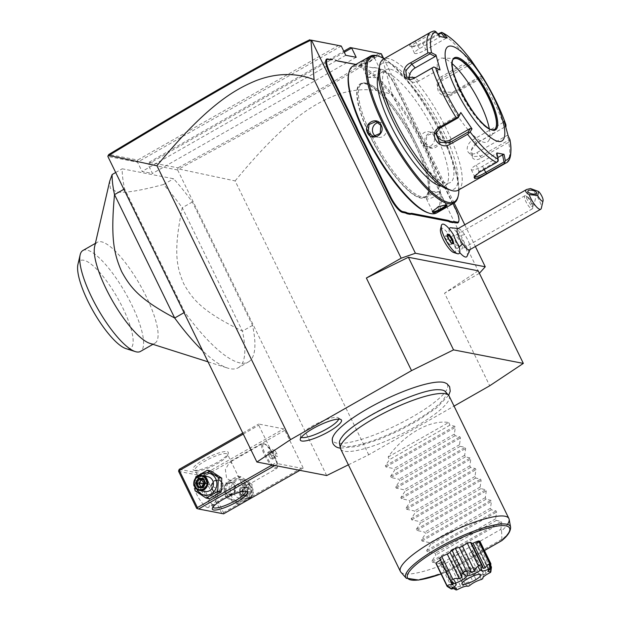 <?xml version="1.0" encoding="UTF-8"?>
<svg xmlns="http://www.w3.org/2000/svg" width="621" height="621" viewBox="0 0 621 621"><rect width="100%" height="100%" fill="white"/><g stroke="black" fill="none" stroke-linecap="round" stroke-linejoin="round"><path stroke-width="0.47" stroke-dasharray="3.1 2.33" d="M348.381 464.826L368.703 454.789L454.052 406.111M332.817 437.238A63.792 14.066 154 0 0 336.83 443.099A63.792 14.066 154 0 0 410.411 417.964A63.792 14.066 154 0 0 444.721 382.66M326.693 475.546L177.653 169.96L177.885 169.354L178.902 169.005L235.126 180.913L368.703 454.789M177.653 169.96L147.969 164.208L152.479 173.469L142.054 171.45L137.544 162.19L107.852 156.438M303.017 468.56L277.998 463.708L276.826 462.288L258.763 425.245L258.639 424.027L283.657 428.87L284.822 430.299L302.893 467.334L303.017 468.56L299.881 470.345M248.361 361.989A120.715 33.099 -119.7 0 0 252.53 325.381L192.355 201.996A120.715 33.099 60.3 0 0 173.616 178.763L122.213 168.803A120.715 33.099 60.3 0 0 124.596 188.862L184.771 312.254A120.715 33.099 -119.7 0 0 248.361 361.989L238.278 367.733A120.715 33.099 -119.7 0 1 230.096 368.703A120.715 33.099 -119.7 0 1 227.596 368.059A120.715 33.099 -119.7 0 1 202.64 350.787M235.126 180.913C285.311 119.861 313.054 104.53 334.455 95.712C354.777 88.011 374.044 87.708 392.262 94.796L479.389 273.287M479.342 273.341L444.551 293.182L489.713 385.781M478.178 270.803L444.551 293.182M383.646 58.452L454.122 202.951M464.764 224.771L475.375 246.514M453.695 252.522A13.91 3.811 -119.7 0 0 454.324 244.728A16.697 4.58 60.3 0 0 456.831 248.734A16.697 4.58 60.3 0 0 459.695 252.506M466.938 256.504A16.697 4.58 60.3 0 0 459.68 236.034A16.697 4.58 60.3 0 0 450.52 227.713M440.483 229.359A13.91 3.811 -119.7 0 1 450.97 237.859A16.697 4.58 60.3 0 1 449.255 228.901M334.75 59.857A31.081 8.523 60.3 0 0 336.473 60.625A31.081 8.523 60.3 0 0 336.838 60.734M372.577 67.666A31.081 8.523 60.3 0 0 374.424 67.542L375.208 67.79A31.687 8.686 -119.7 0 1 373.337 67.906L355.88 64.429M374.424 67.542L377.49 68.139A31.081 8.523 60.3 0 0 379.206 68.908A31.081 8.523 60.3 0 0 379.85 69.071L381.946 69.482A16.596 4.549 -119.7 0 1 382.288 69.568A16.596 4.549 -119.7 0 1 394.777 85.139L420.596 138.087A31.081 8.523 60.3 0 0 423.413 143.467L427.209 151.245A31.081 8.523 60.3 0 0 429.608 156.554L455.426 209.494A16.596 4.549 -119.7 0 1 458.702 221.557M392.262 94.796L381.077 53.685M344.282 52.249L147.969 164.208L149.102 162.267L343.793 51.24M356.182 57.303L152.479 173.469M345.757 55.285L142.054 171.45M341.247 46.024L137.544 162.19L137.637 160.047L108.838 154.466M338.818 45.317L137.637 160.047M177.885 169.354L177.893 167.849L149.102 162.267M379.198 53.142C348.187 74.31 289.697 107.332 177.893 167.849M381.061 53.748C349.825 75.11 291.265 108.186 178.902 169.005M470.097 249.526L470.252 248.71A12.071 3.307 -119.7 0 0 464.702 234.699A12.071 3.307 60.3 0 0 458.919 228.831A12.071 3.307 60.3 0 0 457.685 228.807M454.324 244.728L458.601 245.334M453.415 234.707L450.97 237.859M470.252 248.71A12.071 3.307 -119.7 0 1 469.647 249.782M530.513 188.543A12.071 3.307 -119.7 0 1 535.783 194.163A12.071 3.307 -119.7 0 1 541.302 208.338M530.435 199.721L528.246 197.455L526.445 197.276C526.321 198.153 527.392 200.109 529.659 203.16L531.359 206.327L532.313 206.467L532.593 205.497L530.435 199.721M532.026 203.354A4.526 1.762 -167 0 1 533.874 205.341L533.874 205.341A4.526 1.762 -167 0 1 533.292 205.978A4.526 1.762 -167 0 1 531.359 206.327M527.943 205.14A7.545 2.073 60.3 0 0 532.329 208.827A7.545 2.073 60.3 0 0 532.725 207.461A7.545 2.073 60.3 0 0 529.232 199.403A7.545 2.073 60.3 0 0 526.228 196.065A7.545 2.073 60.3 0 0 524.854 195.716A7.545 2.073 60.3 0 0 527.943 205.14M458.896 239.512A7.545 2.073 60.3 0 0 454.518 235.825A7.545 2.073 60.3 0 0 457.607 245.248A7.545 2.073 60.3 0 0 461.993 248.936A7.545 2.073 60.3 0 0 458.896 239.512M453.377 234.691A16.899 4.634 60.3 0 0 442.175 224.29M458.919 253.655A16.899 4.634 60.3 0 0 458.585 245.373M447.229 234.101L448.145 238.93L451.048 243.168L452.856 243.37M448.44 238.557L446.188 240.048L449.092 244.286L451.048 243.168L451.77 243.416L451.048 243.168M453.889 243.828L452.903 243.525L450.947 244.643L449.883 240.762L446.98 236.516L445.133 236.159L446.188 240.048M449.092 244.286L450.947 244.643M445.133 236.159L447.555 235.134M446.98 236.516L447.803 236.05M373.337 67.906L355.755 64.499M375.208 67.79L377.49 68.139M423.413 143.467L423.732 143.195A31.687 8.686 -119.7 0 1 420.898 137.753L395.072 84.813A15.999 4.386 60.3 0 0 383.041 69.808A15.999 4.386 60.3 0 0 382.707 69.723L380.611 69.319A31.687 8.686 -119.7 0 1 379.959 69.148A31.687 8.686 -119.7 0 1 378.228 68.372M423.732 143.195L427.481 150.864L427.209 151.245M453.004 203.595L429.903 156.22A31.687 8.686 -119.7 0 1 427.481 150.864M370.411 136.294A64.879 17.792 -119.7 0 1 360.685 84.277A64.879 17.792 -119.7 0 1 365.078 83.757A64.879 17.792 -119.7 0 1 415.232 144.98A64.879 17.792 -119.7 0 1 424.958 196.997A64.879 17.792 -119.7 0 1 420.564 197.517A64.879 17.792 -119.7 0 1 370.411 136.294M366.297 83.067A64.879 17.792 -119.7 0 1 367.64 83.416A64.879 17.792 -119.7 0 1 416.443 144.289A64.879 17.792 -119.7 0 1 429.251 191.454A64.879 17.792 -119.7 0 1 426.177 196.306A64.879 17.792 -119.7 0 1 421.775 196.826A64.879 17.792 -119.7 0 1 371.63 135.603A64.879 17.792 -119.7 0 1 361.896 83.587A64.879 17.792 -119.7 0 1 366.297 83.067M416.443 144.289A64.887 17.792 60.3 0 0 367.632 83.408A64.887 17.792 60.3 0 0 371.622 135.603A64.887 17.792 60.3 0 0 429.243 191.462A64.887 17.792 60.3 0 0 416.443 144.289M428.048 212.786A83.594 22.923 60.3 0 0 429.779 213.236A83.594 22.923 60.3 0 0 422.909 145.547A83.594 22.923 60.3 0 0 358.286 66.664A83.594 22.923 60.3 0 0 348.66 73.581M436.648 212.918A84.503 23.171 60.3 0 0 419.61 136.589A84.503 23.171 60.3 0 0 358.659 65.438A84.503 23.171 60.3 0 0 352.93 66.113M374.16 56.596C371.086 56.037 356.679 64.258 360.545 64.359L368.338 62.411L374.665 57.598L374.16 56.596L373.912 57.411C371.133 56.915 357.735 64.553 361.306 64.6L368.501 62.814L374.378 58.351L373.912 57.411M361.158 64.561L360.382 64.32L361.306 64.6L367.027 77.012A7.545 1.661 154 0 0 367.5 77.299A7.545 1.661 -26 0 0 367.795 77.33L375.744 77.679L380.363 71.205A7.545 1.661 -26 0 1 374.533 75.203A7.545 1.661 -26 0 1 367.795 77.33M432.511 211.109L438.465 206.296L446.088 204.713M458.042 196.678A84.503 23.171 60.3 0 0 432.309 118.122A84.503 23.171 60.3 0 0 377.801 55.968M425.866 144.095C429.864 153.589 444.256 145.345 439.482 136.333C435.181 126.777 420.79 135.021 425.866 144.095L426.161 143.769L430.943 147.565L437.984 144.569L438.768 136.581L433.815 132.747L426.72 135.735L426.161 143.769M458.888 189.816A83.594 22.923 60.3 0 0 432.853 117.811A83.594 22.923 60.3 0 0 384.135 58.739M378.468 75.475A64.879 17.792 -119.7 0 1 380.797 72.804A64.879 17.792 -119.7 0 1 385.199 72.284A64.879 17.792 -119.7 0 1 431.999 126.917A64.879 17.792 -119.7 0 1 445.078 185.524A64.879 17.792 -119.7 0 1 441.593 186.176M390.493 69.273A64.879 17.792 -119.7 0 1 437.293 123.897A64.879 17.792 -119.7 0 1 450.372 182.504A64.879 17.792 -119.7 0 1 445.971 183.024A64.879 17.792 -119.7 0 1 399.171 128.4A64.879 17.792 -119.7 0 1 386.091 69.785A64.879 17.792 -119.7 0 1 390.493 69.273M447.702 189.258A72.432 19.864 60.3 0 0 449.2 189.646A72.432 19.864 60.3 0 0 443.254 130.992A72.432 19.864 60.3 0 0 387.263 62.651A72.432 19.864 60.3 0 0 378.926 68.644M458.127 190.251A75.444 20.687 60.3 0 0 442.92 122.089A75.444 20.687 60.3 0 0 388.498 58.568A75.444 20.687 60.3 0 0 383.382 59.166M430.92 32.059A75.444 20.687 -119.7 0 1 432.744 31.392L415.457 41.25C410.38 44.029 408.618 45.682 410.178 46.202C413.019 46.528 417.18 45.349 422.66 42.647L437.89 33.961M434.84 31.05L434.886 31.873L439.521 37.221L419.493 48.648A9.051 1.995 154 0 0 414.479 53.22L411.506 46.637L409.953 46.148L411.7 46.684C414.168 46.994 417.832 45.97 422.691 43.602L438.457 34.613M432.744 31.392L433.644 31.066M434.886 31.873L416.443 42.391C411.94 44.828 410.365 46.264 411.7 46.684L411.506 46.637M439.947 32.789A75.444 20.687 -119.7 0 1 469.01 60.912L441.64 76.515C430.237 81.925 442.478 99.655 452.965 93.049L480.336 77.439A75.444 20.687 -119.7 0 1 504.562 127.111L477.192 142.721C466.449 148.792 470.803 165.108 481.314 157.858L508.684 142.248A75.444 20.687 -119.7 0 1 505.673 163.137M509.942 139.663L508.684 142.248M474.522 176.217L479.319 171.311L497.77 160.792L498.228 161.018M439.521 37.221L440.126 36.546M414.479 53.22A9.051 1.995 154 0 0 425.742 49.859L445.777 38.432L444.815 37.33M447.252 37.928L445.777 38.432M469.01 60.912L471.323 60.47M472.146 62.015L471.781 63.606L470.811 61.789L470.935 60.773M470.811 61.789L442.284 78.06L438.395 83.121L442.175 91.761L452.111 92.413L480.646 76.142L481.508 76.212L480.336 77.439M504.562 127.111L476.85 143.125L471.611 149.871L472.651 156.508L480.429 156.267L508.956 139.997L509.841 140.54M482.509 76.81L481.508 76.212M508.172 135.875L506.876 135.557L476.765 152.727A9.051 6.342 -45.9 0 1 468.684 152.665L472.651 156.508M508.956 139.997L506.876 135.557M497.848 157.532L482.525 166.265A9.051 1.995 -26 0 1 471.261 169.634A9.051 1.995 -26 0 1 476.268 165.054L496.295 153.635L497.77 160.792M496.909 152.96L496.295 153.635M454.036 58.832A40.745 11.17 60.3 0 0 453.912 58.902A40.745 11.17 60.3 0 0 462.125 95.704A40.745 11.17 60.3 0 0 491.514 130.006A40.745 11.17 60.3 0 0 494.277 129.68A40.745 11.17 60.3 0 0 494.401 129.61M489.294 128.632A47.988 13.157 -119.7 0 1 488.944 140.307A47.988 13.157 -119.7 0 1 484.132 142.333A47.988 13.157 -119.7 0 1 447.725 98.444A47.988 13.157 -119.7 0 1 442.051 58.079A47.988 13.157 -119.7 0 1 443.091 58.203A47.988 13.157 -119.7 0 1 452.274 63.722M471.781 63.606L441.671 80.777A9.051 8.337 -167.4 0 0 437.758 85.97A9.051 8.337 -167.4 0 0 441.5 94.695A9.051 8.337 -167.4 0 0 451.506 95.129L481.617 77.959L480.646 76.142M483.34 78.355L481.617 77.959M504.097 120.909L503.305 122.415L505.378 126.855M503.305 122.415L473.186 139.585A9.051 6.342 -45.9 0 0 468.684 152.665M436.322 132.164A9.051 8.337 12.6 0 1 436.509 130.728A9.051 8.337 12.6 0 1 440.421 125.535L460.456 114.117M440.056 69.971L433.528 67.014M438.768 69.653L418.74 81.079A9.051 6.342 134.1 0 1 410.66 81.009A9.051 6.342 134.1 0 1 409.324 78.556M380.363 71.205A7.545 1.661 -26 0 0 380.588 70.398A7.545 1.661 -26 0 0 380.106 70.111A7.545 1.661 154 0 0 372.119 72.696A7.545 1.661 154 0 0 367.027 77.012M426.029 146.61A7.545 7.064 -79 0 1 421.154 142.799A7.545 7.064 101 0 1 421.83 134.788A7.545 7.064 101 0 1 428.894 131.792A7.545 7.064 101 0 1 433.761 135.611A7.545 7.064 -79 0 1 433.093 143.614A7.545 7.064 -79 0 1 426.029 146.61L430.943 147.565M426.604 197.913A7.545 1.661 -26 0 0 426.386 198.712A7.545 1.661 -26 0 0 426.86 198.999A7.545 1.661 154 0 0 434.847 196.422A7.545 1.661 154 0 0 439.947 192.099A7.545 1.661 154 0 0 439.466 191.811A7.545 1.661 -26 0 0 439.171 191.78L431.222 191.431L426.604 197.913A7.545 1.661 -26 0 1 432.433 193.915A7.545 1.661 -26 0 1 439.171 191.78M378.368 122.516A7.545 7.064 -79 0 1 380.945 122.508A7.545 7.064 -79 0 1 385.812 126.319A7.545 7.064 101 0 1 385.144 134.322A7.545 7.064 101 0 1 378.073 137.319A7.545 7.064 101 0 1 375.728 136.372M274.862 465.502L277.998 463.708M223.599 513.846L196.678 508.397M284.822 430.299L205.411 475.585L223.475 512.628L222.908 513.598M223.475 512.628L302.893 467.334M245.955 484.59A11.225 10.503 101 0 1 241.375 499.773A11.225 10.503 101 0 1 227.201 495.279A11.225 10.503 101 0 1 231.78 480.095A11.225 10.503 101 0 1 245.955 484.59M205.411 475.585L204.193 475.228L204.247 474.157L283.657 428.87M179.228 469.313L204.247 474.157M242.772 433.07L258.639 424.027M194.257 470.299A19.616 4.324 154 0 0 213.042 464.593A19.616 4.324 154 0 0 228.249 453.454A19.616 4.324 154 0 0 227.03 451.607A19.616 4.324 154 0 0 204.332 459.377A19.616 4.324 154 0 0 193.899 470.206A19.616 4.324 154 0 0 194.257 470.299M243.269 434.087L258.763 425.245M272.122 464.966L276.826 462.288M201.142 490.233A11.225 10.503 -79 0 0 215.316 494.727A11.225 10.503 -79 0 0 219.888 479.536A11.225 10.503 -79 0 0 205.714 475.049A11.225 10.503 -79 0 0 201.142 490.233M178.607 471.355L203.626 476.206L204.193 475.228M203.626 476.206L221.697 513.241M207.569 507.512A14.337 3.928 60.3 0 0 208.54 507.396A14.337 3.928 60.3 0 0 205.652 494.448A14.337 3.928 60.3 0 0 195.312 482.377A14.337 3.928 60.3 0 0 194.342 482.494A14.337 3.928 60.3 0 0 197.23 495.442A14.337 3.928 60.3 0 0 207.569 507.512M212.615 504.632L211.062 503.126L199.636 479.474L216.636 488.502L217.855 497.281L213.834 504.376L212.615 504.632M213.011 507.062A18.11 3.99 -26 0 1 213.104 506.239A18.11 3.99 -26 0 1 227.139 495.954A18.11 3.99 -26 0 1 244.48 490.691A18.11 3.99 -26 0 1 244.814 490.776A18.11 3.99 -26 0 1 245.52 491.203M242.865 487.384L243.618 487.252L232.153 463.755L230.608 462.249L229.382 462.505L225.369 469.608L226.587 478.387L242.865 487.384M196.158 470.904A18.11 3.99 154 0 0 213.5 465.634A18.11 3.99 154 0 0 227.534 455.356A18.11 3.99 154 0 0 227.565 454.339A18.11 3.99 154 0 0 226.417 453.648A18.11 3.99 154 0 0 207.243 459.85A18.11 3.99 154 0 0 195.01 470.213A18.11 3.99 154 0 0 195.832 470.819A18.11 3.99 154 0 0 196.158 470.904M224.111 491.568L225.027 484.869L230.857 482.37L234.699 485.529L234.435 492.352L228.443 494.813L224.111 491.568M222.978 483.254L218.646 480.01L212.654 482.47L212.39 489.294L216.24 492.453L222.07 489.953L222.978 483.254M276.609 468.576A14.337 3.928 -119.7 0 0 277.292 467.504A14.337 3.928 -119.7 0 0 272.93 454.176A14.337 3.928 -119.7 0 0 263.677 443.635A14.337 3.928 -119.7 0 0 263.382 443.557A14.337 3.928 60.3 0 0 262.411 443.673A14.337 3.928 60.3 0 0 265.299 456.621A14.337 3.928 60.3 0 0 275.639 468.692A14.337 3.928 -119.7 0 0 276.609 468.576L243.587 487.415M264.414 443.883A13.522 3.71 -119.7 0 1 264.693 443.961A13.522 3.71 -119.7 0 1 273.411 453.904A13.522 3.71 -119.7 0 1 277.533 466.472A13.522 3.71 -119.7 0 1 276.888 467.481A13.522 3.71 -119.7 0 1 275.972 467.59A13.522 3.71 -119.7 0 1 266.223 456.21A13.522 3.71 -119.7 0 1 263.498 443.992A13.522 3.71 -119.7 0 1 264.414 443.883M264.36 443.914A13.522 3.71 -119.7 0 1 274.117 455.294A13.522 3.71 -119.7 0 1 276.842 467.512A13.522 3.71 -119.7 0 1 275.926 467.621A13.522 3.71 60.3 0 1 266.168 456.233A13.522 3.71 60.3 0 1 263.444 444.023A13.522 3.71 60.3 0 1 264.36 443.914M271.649 456.055L272.51 459.222L271.004 458.927L268.637 455.472L267.775 452.313L269.281 452.608L271.649 456.055L276.687 453.183L277.548 456.342L276.042 456.055L273.682 452.6L272.821 449.441L274.327 449.728L276.687 453.183M272.51 459.222L277.548 456.342M271.004 458.927L276.042 456.055M269.281 452.608L274.327 449.728M267.775 452.313L272.821 449.441M268.637 455.472L273.682 452.6M211.893 489.201A6.334 5.931 -79 0 0 215.984 492.399A6.334 5.931 -79 0 0 221.922 489.884A6.334 5.931 -79 0 0 222.481 483.161A6.334 5.931 -79 0 0 218.39 479.955A6.334 5.931 -79 0 0 212.46 482.47A6.334 5.931 -79 0 0 211.893 489.201M222.334 483.324A6.039 5.651 101 0 1 219.873 491.49A6.039 5.651 101 0 1 212.25 489.076A6.039 5.651 101 0 1 214.711 480.91A6.039 5.651 101 0 1 222.334 483.324M224.608 491.661A6.334 5.931 -79 0 0 228.699 494.867A6.334 5.931 -79 0 0 234.637 492.352A6.334 5.931 -79 0 0 235.196 485.622A6.334 5.931 -79 0 0 231.113 482.424A6.334 5.931 -79 0 0 225.175 484.939A6.334 5.931 -79 0 0 224.608 491.661M224.755 491.498A6.039 5.651 -79 0 0 232.378 493.912A6.039 5.651 -79 0 0 234.847 485.746A6.039 5.651 -79 0 0 227.224 483.332A6.039 5.651 -79 0 0 224.755 491.498M210.798 470.912L199.155 477.549L198.495 491.452L209.479 498.717M198.495 491.452L195.079 490.792M195.599 478.139L195.056 487.454M199.155 477.549L195.739 476.889M199.613 475.647A11.225 10.503 -79 0 0 196.95 489.387M207.779 476.672A7.545 7.064 -79 0 0 200.715 479.668A7.545 7.064 -79 0 0 200.04 487.671A7.545 7.064 -79 0 0 204.914 491.483M203.331 479.653L205.698 479.715L203.121 479.226M205.046 483.107L207.608 483.627L205.334 487.423L203.991 483.619L207.608 483.627L205.698 479.715L204.666 482.393M201.538 486.895L201.157 487.306L205.334 487.423L202.733 486.926M200.94 486.88L201.157 487.306L198.604 486.817M225.314 496.653L225.974 482.75L237.618 476.105L248.602 483.371L247.942 497.274L236.298 503.91L225.314 496.653L228.722 497.312L229.382 483.41L241.026 476.765L252.01 484.031L251.35 497.933L249.937 498.826M247.942 497.274L251.35 497.933M248.602 483.371L252.01 484.031M237.618 476.105L241.026 476.765M225.974 482.75L229.382 483.41M236.298 503.91L239.706 504.57L228.722 497.312M241.344 503.724L239.706 504.57M250.123 485.397A11.225 10.503 101 0 1 245.543 500.58A11.225 10.503 101 0 1 231.369 496.094A11.225 10.503 101 0 1 235.949 480.902A11.225 10.503 101 0 1 250.123 485.397M247.049 487.151A7.545 7.064 101 0 1 246.382 495.154A7.545 7.064 101 0 1 239.31 498.151A7.545 7.064 101 0 1 234.443 494.339A7.545 7.064 101 0 1 235.111 486.328A7.545 7.064 101 0 1 242.182 483.34A7.545 7.064 101 0 1 247.049 487.151M239.916 495.395A7.545 7.064 101 0 1 240.583 487.392A7.545 7.064 101 0 1 247.655 484.396A7.545 7.064 101 0 1 252.522 488.207A7.545 7.064 -79 0 1 251.854 496.218A7.545 7.064 -79 0 1 244.783 499.214A7.545 7.064 -79 0 1 239.916 495.395M240.808 495.092A6.792 6.357 -79 0 0 249.386 497.809A6.792 6.357 -79 0 0 252.149 488.618A6.792 6.357 101 0 0 243.579 485.901A6.792 6.357 101 0 0 240.808 495.092M243.75 496.412L241.46 491.716L244.193 487.159L249.207 487.299L251.497 491.995L248.765 496.544L243.75 496.412L243.937 495.597L242.035 491.685L244.309 487.896L248.485 488.005L250.395 491.917L248.121 495.713L243.999 495.643L242.074 491.7L244.371 487.865M241.46 491.716L239.481 491.195L243.106 491.203L241.755 487.4L239.481 491.195L241.39 495.108L243.106 491.203L245.574 495.216L248.121 495.713L248.765 496.544M251.497 491.995L243.106 491.203L245.939 487.516L248.485 488.005L249.207 487.299M244.193 487.159L244.309 487.896L244.193 487.159L244.309 487.896L248.485 488.005M243.937 495.597L241.39 495.108L245.574 495.216L247.849 491.421L245.939 487.516L241.755 487.4L244.309 487.896M252.53 325.381L242.446 331.133C203.152 311.82 193.061 300.409 183.669 283.611C176.209 265.858 173.414 250.845 182.264 207.74A120.715 33.099 60.3 0 0 163.533 184.515L173.616 178.763M163.533 184.515C138.879 191.027 123.175 193.434 116.399 191.757L110.297 188.295L109.7 181.192M115.692 172.522L122.213 168.803M123.866 189.281L124.596 188.862M184.049 312.666L184.771 312.254M192.355 201.996L182.264 207.74L242.446 331.133A120.715 33.099 -119.7 0 1 238.278 367.733M149.801 343.328A58.095 15.929 60.3 0 0 151.004 343.638A58.095 15.929 60.3 0 0 154.947 343.172A58.095 15.929 60.3 0 0 143.234 290.69A58.095 15.929 60.3 0 0 101.324 241.779A58.095 15.929 60.3 0 0 97.388 242.244A58.095 15.929 60.3 0 0 94.633 246.584M82.888 250.511A58.095 15.929 -119.7 0 1 86.373 249.968A58.095 15.929 -119.7 0 1 128.423 298.367A58.095 15.929 -119.7 0 1 140.447 351.439M77.928 264.437A50.549 13.864 -119.7 0 1 83.75 260.253A50.549 13.864 -119.7 0 1 122.826 307.954A50.549 13.864 -119.7 0 1 126.979 348.886A50.549 13.864 -119.7 0 1 125.939 348.614M445.381 391.61A59.026 13.01 -26 0 1 407.508 425.222A59.026 13.01 -26 0 1 343.46 446.266A59.026 13.01 -26 0 1 339.47 443.27M341.992 437.013A59.026 13.01 -26 0 1 386.937 406.514A59.026 13.01 -26 0 1 438.775 389.747M340.642 448.96A60.361 13.305 154 0 0 344.469 451.25A60.361 13.305 154 0 0 408.37 430.578A60.361 13.305 154 0 0 449.138 396.043M400.84 572.127A60.361 13.305 154 0 0 404.217 573.75A60.361 13.305 154 0 0 441.065 565.483L447.438 570.722A58.234 12.839 -26 0 1 406.126 578.128M388.156 457.002L448.665 422.497C430.035 419.462 404.162 434.219 388.156 457.002L389.445 459.649L385.369 465.82L385.913 466.945L393.838 468.653L394.607 470.229L390.531 476.408L391.075 477.526L399 479.233L399.769 480.809L395.693 486.988L396.237 488.114L404.162 489.814L404.931 491.397L400.856 497.568L401.399 498.694L409.324 500.402L410.093 501.978L406.018 508.157L406.561 509.274L414.486 510.982L415.255 512.566L411.18 518.737L411.723 519.862L419.641 521.562L420.417 523.146L416.342 529.317L416.885 530.443L424.803 532.15L425.579 533.726L421.496 539.905L422.047 541.023L429.965 542.731L430.741 544.314L426.658 550.485L427.209 551.611L435.127 553.311L435.903 554.895L431.82 561.066L432.371 562.191L440.289 563.899L500.798 529.387L501.566 530.978A60.361 13.305 154 0 0 507.489 524.403M501.566 530.978L501.947 539.641L501.543 540.736M484.427 550.493L447.788 571.39L447.438 570.722L447.788 571.39A56.775 12.513 -26 0 1 441.065 573.959M441.081 573.998L447.803 571.429L484.442 550.532M439.699 558.489A9.144 2.018 154 0 0 441.5 558.83A20.369 4.494 154 0 0 440.53 560.103A9.144 2.018 154 0 0 440.499 560.119M471.533 543.445A20.369 4.494 154 0 0 470.959 543.561A9.144 2.018 154 0 0 471.16 542.684M488.455 569.636L475.476 543.22L479.257 541.062M475.577 543.235L479.288 541.124M490.784 565.483L480.429 544.252A9.144 2.018 154 0 0 476.905 544.71A20.369 4.494 154 0 0 476.819 544.004A20.369 4.494 154 0 0 476.765 543.911A9.144 2.018 154 0 0 479.909 541.233M480.429 544.252A24.894 5.488 -26 0 1 479.381 545.626A9.144 2.018 154 0 1 474.033 548.483A20.369 4.494 154 0 1 472.076 550.066A9.144 2.018 154 0 1 472.48 550.369L483.992 573.967L483.402 574.363L482.843 578.593M481.601 579.409L479.769 576.653L480.056 575.931A24.894 5.488 154 0 0 482.991 574.076L472.022 551.588A9.144 2.018 154 0 0 472.48 550.369M472.022 551.588A24.894 5.488 -26 0 1 469.088 553.443A9.144 2.018 154 0 1 464.034 555.135A20.369 4.494 154 0 1 460.898 556.758A9.144 2.018 154 0 1 457.289 559.552A24.894 5.488 -26 0 1 453.842 561.011A9.144 2.018 154 0 1 451.451 560.763A9.144 2.018 154 0 0 451.451 560.763L463.507 585.471L451.451 560.755A20.369 4.494 154 0 1 448.603 561.663A9.144 2.018 154 0 1 443.13 564.419A24.894 5.488 -26 0 1 440.778 564.807A9.144 2.018 154 0 1 442.168 562.719A20.369 4.494 154 0 1 440.941 562.479A9.144 2.018 154 0 1 436.167 563.915L447.136 586.403M451.025 581.613L440.53 560.103M453.555 583.538L441.5 558.83M483.014 568.269L470.959 543.561M488.378 569.674L475.476 543.22M490.97 564.435L488.82 568.626L476.765 543.911M476.819 544.004L488.96 569.426L476.905 544.71M488.96 569.426L490.497 567.346M490.388 572.508L490.349 568.114L479.381 545.626M490.349 568.114A24.894 5.488 154 0 0 491.397 566.74M490.148 568.898L486.088 573.191L474.033 548.483M486.088 573.191L484.132 574.774L472.076 550.066M482.991 574.076L484.132 574.774M480.056 575.931L469.088 553.443M479.769 576.653L476.09 579.851L464.034 555.135M476.09 579.851L472.954 581.473L460.898 556.758M468.048 586.294L464.687 584.066L464.811 583.499A24.894 5.488 154 0 0 468.257 582.04L457.289 559.552M468.257 582.04L468.956 582.265L469.499 585.681M472.954 581.473L468.956 582.265M464.811 583.499L453.842 561.011M464.687 584.066L463.507 585.471L460.658 586.371L448.603 561.663M453.423 588.444L451.746 587.295A24.894 5.488 154 0 0 454.098 586.907L443.13 564.419M454.098 586.907L457.056 589.787M460.658 586.371L454.867 587.187M451.746 587.295L440.778 564.807M451.964 587.668C451.646 587.07 452.398 586.992 454.223 587.427L442.168 562.719M447.733 586.845C448.385 586.441 450.14 586.55 452.996 587.194L454.223 587.427L452.996 587.194L440.941 562.479M462.831 579.308A7.995 1.762 154 0 0 471.3 576.567A7.995 1.762 154 0 0 476.703 571.988A7.995 1.762 154 0 0 476.54 571.809A7.995 1.762 154 0 0 476.191 571.685A7.995 1.762 154 0 0 468.187 574.184A7.995 1.762 154 0 0 462.288 578.764A7.995 1.762 154 0 0 462.327 578.997A7.995 1.762 154 0 0 462.831 579.308M474.366 567.679A7.995 1.762 154 0 1 474.731 567.943A7.995 1.762 154 0 1 469.329 572.523A7.995 1.762 154 0 1 460.86 575.263A7.995 1.762 -26 0 1 460.355 574.961A7.995 1.762 -26 0 1 460.363 574.51A7.995 1.762 -26 0 1 466.565 569.969A7.995 1.762 -26 0 1 474.219 567.641A7.995 1.762 154 0 1 474.366 567.679L472.239 567.004A6.334 1.397 154 0 0 472.123 566.981A6.334 1.397 -26 0 0 466.06 568.82A6.334 1.397 -26 0 0 461.147 572.422L460.363 574.51M461.147 572.422A6.334 1.397 -26 0 0 461.139 572.779A6.334 1.397 -26 0 0 461.535 573.02A6.334 1.397 154 0 0 468.25 570.846A6.334 1.397 154 0 0 472.527 567.221A6.334 1.397 154 0 0 472.239 567.004M463.802 549.911A6.334 1.397 154 0 0 457.095 552.085A6.334 1.397 154 0 0 452.81 555.71A6.334 1.397 154 0 0 453.214 555.95A6.334 1.397 154 0 0 459.92 553.785A6.334 1.397 154 0 0 464.205 550.152A6.334 1.397 154 0 0 463.802 549.911M440.289 563.899L441.065 565.483M448.665 422.497L449.953 425.144L454.766 426.247L455.317 427.364L454.339 434.141L455.115 435.725L459.928 436.827L460.479 437.952L459.501 444.729L460.277 446.305L465.09 447.415L465.641 448.533L464.663 455.309L465.44 456.893L470.252 457.995L470.796 459.121L469.825 465.89L470.602 467.473L475.414 468.576L475.958 469.701L474.987 476.478L475.756 478.054L480.576 479.164L481.12 480.281L480.149 487.058L480.918 488.642L485.738 489.744L486.282 490.869L485.312 497.638L486.08 499.222L490.9 500.324L491.444 501.45L490.474 508.226L491.242 509.802L496.063 510.912L496.606 512.03L495.636 518.807L496.404 520.39L501.225 521.493L501.768 522.618L500.798 529.387M496.404 520.39L435.903 554.895M495.636 518.807L435.127 553.311M491.242 509.802L430.741 544.314M490.474 508.226L429.965 542.731M486.08 499.222L425.579 533.726M485.312 497.638L424.803 532.15M480.918 488.642L420.417 523.146M480.149 487.058L419.641 521.562M475.756 478.054L415.255 512.566M474.987 476.478L414.486 510.982M470.602 467.473L410.093 501.978M469.825 465.89L409.324 500.402M465.44 456.893L404.931 491.397M464.663 455.309L404.162 489.814M460.277 446.305L399.769 480.809M459.501 444.729L399 479.233M455.115 435.725L394.607 470.229M454.339 434.141L393.838 468.653M449.953 425.144L389.445 459.649M338.647 419.113A21.122 4.657 154 0 0 338.158 417.739A21.122 4.657 154 0 0 337.25 417.405A21.122 4.657 154 0 0 316.105 424.011A21.122 4.657 154 0 0 300.51 436.105A21.122 4.657 154 0 0 301.294 437.331M464.702 234.699A18.11 5.015 -34.4 0 0 459.68 236.034M459.121 246.972A18.11 5.015 145.6 0 1 456.831 248.734M380.611 69.319L379.85 69.071M382.707 69.723L381.946 69.482M370.147 136.286A65.484 17.955 -119.7 0 1 364.768 83.253A65.484 17.955 -119.7 0 1 415.395 145.05A65.484 17.955 -119.7 0 1 420.774 198.076A65.484 17.955 -119.7 0 1 370.147 136.286M446.421 204.751L445.661 204.511M415.457 41.25L419.493 48.648M422.66 42.647L425.742 49.859M479.358 172.265L476.268 165.054M441.64 76.515L442.284 78.06L441.671 80.777M452.965 93.049L452.111 92.413L451.506 95.129M477.192 142.721L476.85 143.125L473.186 139.585M481.314 157.858L480.429 156.267L476.765 152.727M482.525 166.265L484.124 169.549M453.912 58.902L454.145 58.77A40.745 11.17 60.3 0 0 462.358 95.572A40.745 11.17 60.3 0 0 491.747 129.874A40.745 11.17 60.3 0 0 494.51 129.548L494.277 129.68M439.815 128.244L440.421 125.535M418.74 81.079L415.084 77.532M439.482 136.333L438.768 136.581M510.609 527.175A58.234 12.839 -26 0 1 501.947 539.641M447.198 570.435L501.884 539.245M432.371 562.191L501.768 522.618M431.82 561.066L501.225 521.493M427.209 551.611L496.606 512.03M426.658 550.485L496.063 510.912M422.047 541.023L491.444 501.45M421.496 539.905L490.9 500.324M416.885 530.443L486.282 490.869M416.342 529.317L485.738 489.744M411.723 519.862L481.12 480.281M411.18 518.737L480.576 479.164M406.561 509.274L475.958 469.701M406.018 508.157L475.414 468.576M401.399 498.694L470.796 459.121M400.856 497.568L470.252 457.995M396.237 488.114L465.641 448.533M395.693 486.988L465.09 447.415M391.075 477.526L460.479 437.952M390.531 476.408L459.928 436.827M385.913 466.945L455.317 427.364M385.369 465.82L454.766 426.247M458.135 228.551L458.919 228.831M527.858 191.121L526.445 197.268M533.292 205.978L532.313 206.467M532.725 207.461L532.593 205.497M536.684 193.154L533.874 205.341M526.228 196.065L528.246 197.455M524.854 195.716L454.518 235.825M532.329 208.827L461.993 248.936M337.219 60.866L336.473 60.625M379.959 69.148L379.206 68.908M382.288 69.568L383.041 69.808M424.958 196.997L426.177 196.306M361.896 83.587L360.685 84.277M432.301 211.513L432.596 210.767M446.584 204.798L445.808 204.55M445.078 185.524L450.372 182.504M380.797 72.804L386.091 69.785M474.056 177.047L474.646 175.564M471.261 169.634L474.591 176.457M495.597 128.291L488.944 140.307M455.783 58.475L442.051 58.079M437.758 85.97L438.395 83.121M436.509 130.728L435.864 133.577M410.66 81.009L406.685 77.167M374.665 57.598L374.378 58.351M380.588 70.398L374.409 57.722M428.894 131.792L433.815 132.747M439.947 192.099L446.126 204.775M426.386 198.712L432.565 211.388M378.073 137.319L373.151 136.364M380.945 122.508L376.023 121.553M199.636 479.474L194.342 482.494M213.834 504.376L208.54 507.396M245.629 491.382L243.618 487.252M232.153 463.755L227.565 454.339M227.534 455.356L228.249 453.454M195.832 470.819L193.899 470.206M213.081 507.256L211.062 503.126M199.605 479.629L195.01 470.213M213.104 506.239L212.398 508.141M244.814 490.776L246.747 491.382M262.411 443.673L229.382 462.505M263.677 443.635L264.693 443.961M277.292 467.504L277.533 466.472M242.182 483.34L247.655 484.396M239.31 498.151L244.783 499.214M152.929 344.321L154.947 343.172M97.388 242.244L95.37 243.393M208.035 361.841L227.596 368.059M448.673 395.344L436.718 407.803L417.483 420.782L399.008 430.702L380.308 438.977L357.44 446.445L340.386 448.16M452.872 582.444L455.643 584.027M488.812 568.603L487.796 571.444M453.609 587.155L456.396 588.048M476.54 571.809L480.693 574.526M462.288 578.764L461.869 583.709M460.355 574.961L462.327 578.997M474.731 567.943L476.703 571.988M461.139 572.779L452.81 555.71M472.527 567.221L464.205 550.152M300.222 439.466L300.51 436.105M340.983 419.586L338.158 417.739"/><path stroke-width="0.93" d="M454.052 406.111L489.713 385.781L523.34 363.401L453.54 349.879L411.529 370.628L290.519 439.637L256.892 462.016L326.693 475.546L348.381 464.826M448.673 395.344L450.225 391.214L449.627 386.673L446.98 383.731L444.721 382.66A63.792 14.066 154 0 0 443.41 382.319A63.792 14.066 154 0 0 382.094 400.98A63.792 14.066 154 0 0 332.817 437.238C332.025 438.589 332.072 440.7 332.965 443.573C334.517 446.15 336.737 447.632 339.625 448.036L340.386 448.16A60.361 13.305 154 0 0 340.642 448.96L400.39 571.452A60.361 13.305 154 0 0 400.84 572.127L406.126 578.128A58.234 12.839 -26 0 1 452.406 540.41A58.234 12.839 -26 0 1 510.609 527.175L509.142 519.311A60.361 13.305 154 0 0 508.886 518.535A60.361 13.305 154 0 0 505.059 516.237A60.361 13.305 154 0 0 441.158 536.917A60.361 13.305 154 0 0 400.39 571.452M339.998 419.222A22.868 5.038 -26 0 1 340.983 419.586A22.868 5.038 -26 0 1 327.298 432.48A22.868 5.038 -26 0 1 301.79 441.011A22.868 5.038 -26 0 1 300.222 439.466A22.868 5.038 -26 0 1 317.106 426.371A22.868 5.038 -26 0 1 339.998 419.222M479.389 273.287L485.257 266.782L415.41 253.244L311.532 40.264L310.95 40.163L314.079 79.651C295.875 72.564 276.609 72.859 256.294 80.551C234.893 89.37 207.127 104.716 156.942 165.768L108.822 155.429L107.852 156.438L256.892 462.016M156.942 165.768L290.519 439.637M411.529 370.628L366.367 278.029L401.158 258.189L314.079 79.651M366.367 278.029L408.377 257.273L453.54 349.879M415.41 253.244L401.158 258.189M408.377 257.273L478.178 270.803L523.34 363.401M343.793 51.24L350.283 47.538L381.379 53.794L383.646 58.452M344.282 52.249L351.672 48.042L356.182 57.303L345.757 55.285L341.247 46.024L311.005 40.109M311.532 40.264L341.247 46.024M454.122 202.951L464.764 224.771M475.375 246.514L485.257 266.782M459.695 252.506A16.697 4.58 60.3 0 0 466.938 256.504L470.097 249.526M457.413 253.702L453.695 252.522A13.91 3.811 -119.7 0 1 444.721 242.291A13.91 3.811 -119.7 0 1 440.483 229.359L441.36 225.563A16.899 4.634 60.3 0 0 446.507 241.274A16.899 4.634 60.3 0 0 457.413 253.702A16.899 4.634 60.3 0 0 458.903 253.663A16.899 4.634 60.3 0 0 458.919 253.655A16.899 4.634 60.3 0 0 458.601 245.334A15.075 4.13 60.3 0 1 453.415 234.707A16.899 4.634 60.3 0 0 442.183 224.282A16.899 4.634 60.3 0 0 442.16 224.297A16.899 4.634 60.3 0 0 441.36 225.563M458.135 228.551L450.52 227.713A16.697 4.58 60.3 0 0 449.255 228.901M330.597 59.624L329.836 59.383A31.081 8.523 60.3 0 0 331.684 59.259L332.468 59.507A31.687 8.686 -119.7 0 1 330.597 59.624L328.501 59.22A15.999 4.386 60.3 0 0 329.821 72.168L329.107 72.416L354.925 125.357A31.081 8.523 60.3 0 1 357.323 130.666L361.119 138.444A31.081 8.523 60.3 0 1 363.929 143.824L389.755 196.764A16.596 4.549 -119.7 0 0 402.587 212.429L404.682 212.832A31.081 8.523 60.3 0 1 407.042 213.771L410.108 214.369A31.081 8.523 60.3 0 1 411.956 214.245L447.423 221.115A31.081 8.523 60.3 0 1 449.783 222.054L452.849 222.644A31.081 8.523 60.3 0 1 454.696 222.528L456.792 222.931A16.596 4.549 -119.7 0 0 458.702 221.557L458.88 220.789A15.999 4.386 60.3 0 0 455.721 209.161L453.004 203.595M329.107 72.416A16.596 4.549 -119.7 0 1 327.741 58.979L329.836 59.383M331.684 59.259L332.468 59.507M336.838 60.734A31.081 8.523 60.3 0 0 337.11 60.796L355.88 64.429M350.283 47.538L381.379 53.794M108.822 155.429C212.452 93.096 270.112 59.826 310.95 40.163M107.992 155.817L108.838 154.466C211.932 92.451 269.553 59.228 309.902 39.713M538.601 191.501L537.708 195.475A6.039 1.653 60.3 0 0 543.072 200.676A6.039 1.653 60.3 0 0 541.885 196.29A6.039 1.653 60.3 0 0 538.601 191.501L530.513 188.543L526.678 189.467L457.685 228.807A12.071 3.307 60.3 0 0 462.637 243.882A18.11 5.015 145.6 0 1 459.121 246.972M543.072 200.676L541.302 208.338A12.071 3.307 -119.7 0 1 540.728 209.246L469.647 249.782A12.071 3.307 -119.7 0 1 462.637 243.882M540.728 209.246A12.071 3.307 -119.7 0 1 533.718 203.346A12.071 3.307 -119.7 0 1 529.154 194.614L537.708 195.475M526.678 189.467C524.753 190.725 525.583 192.44 529.154 194.614M527.858 191.128A4.526 1.762 -167 0 1 527.858 191.121A4.526 1.762 -167 0 1 532.663 190.422A4.526 1.762 -167 0 1 536.684 193.154L536.684 193.154A4.526 1.762 -167 0 1 531.879 193.861A4.526 1.762 -167 0 1 527.858 191.128M442.16 224.297L442.183 224.282A16.899 4.634 60.3 0 0 446.53 241.258A16.899 4.634 60.3 0 0 458.935 253.647L458.903 253.663M448.44 238.557L451.77 243.416L453.889 243.828L452.678 239.372L449.348 234.513L447.229 234.101L448.145 238.93M449.348 234.513L448.936 235.406L447.555 235.134M452.678 239.372L451.84 239.644L448.936 235.406L447.803 236.05M453.889 243.828L452.903 243.525M451.77 243.416L451.048 243.168L451.77 243.416M449.961 240.715L451.84 239.644L452.856 243.37M329.821 72.168L355.639 125.108A31.687 8.686 -119.7 0 1 358.061 130.464L357.323 130.666M355.755 64.499L337.878 61.037A31.687 8.686 -119.7 0 1 337.219 60.866A31.687 8.686 -119.7 0 1 335.487 60.097M452.849 222.644L453.074 221.829A31.687 8.686 -119.7 0 1 454.945 221.713L457.04 222.116A15.999 4.386 60.3 0 0 458.88 220.789M453.074 221.829L450.046 221.239L449.783 222.054M410.108 214.369L410.334 213.546A31.687 8.686 -119.7 0 1 412.204 213.43L447.663 220.3A31.687 8.686 -119.7 0 1 450.046 221.239M410.334 213.546L407.314 212.956L407.042 213.771M361.119 138.444L361.802 138.141A31.687 8.686 -119.7 0 1 364.643 143.575L390.469 196.523A15.999 4.386 60.3 0 0 402.827 211.614L404.923 212.017A31.687 8.686 -119.7 0 1 407.314 212.956M361.802 138.141L358.061 130.464M384.135 58.739A83.594 22.923 60.3 0 0 378.926 56.325L377.801 55.968A84.503 23.171 60.3 0 0 376.054 55.517A84.503 23.171 60.3 0 0 370.326 56.193L352.93 66.113A84.503 23.171 60.3 0 0 348.924 72.432L348.66 73.581A83.594 22.923 60.3 0 0 374.121 151.307A83.594 22.923 60.3 0 0 428.048 212.786L429.173 213.15A84.503 23.171 60.3 0 0 430.92 213.601A84.503 23.171 60.3 0 0 436.648 212.918L454.044 202.997A84.503 23.171 60.3 0 0 458.042 196.678L458.306 195.53A83.594 22.923 60.3 0 0 458.888 189.816M348.924 72.432A84.503 23.171 60.3 0 0 374.657 150.996A84.503 23.171 60.3 0 0 429.173 213.15M446.421 204.751C450.295 204.86 435.888 213.073 432.806 212.522L432.301 211.513L438.628 206.708L446.584 204.798M370.326 56.193A84.503 23.171 60.3 0 0 387.357 132.529A84.503 23.171 60.3 0 0 448.315 203.68A84.503 23.171 60.3 0 0 454.044 202.997M367.492 132.785C362.711 123.734 377.133 115.545 381.108 125.023C386.177 134.128 371.762 142.318 367.492 132.785L368.199 132.537L368.983 124.549L376.023 121.553L380.805 125.349L380.246 133.375L373.151 136.364L368.199 132.537M445.661 204.511C449.231 204.565 435.841 212.203 433.054 211.699L432.511 211.109M378.926 56.325A83.594 22.923 60.3 0 0 377.195 55.882A83.594 22.923 60.3 0 0 384.065 123.571A83.594 22.923 60.3 0 0 448.68 202.454A83.594 22.923 60.3 0 0 458.306 195.53M441.593 186.176A64.879 17.792 -119.7 0 1 440.677 186.044A64.879 17.792 -119.7 0 1 396.811 136.791A64.879 17.792 -119.7 0 1 378.468 75.475M379.804 64.809L378.926 68.644A72.432 19.864 60.3 0 0 400.98 135.983A72.432 19.864 60.3 0 0 447.702 189.258L451.451 190.453A75.444 20.687 60.3 0 0 453.012 190.849A75.444 20.687 60.3 0 0 458.127 190.251L505.673 163.137A75.444 20.687 -119.7 0 1 503.848 163.804L486.561 173.663C481.291 176.783 477.332 178.39 474.692 178.491L474.056 177.047L479.358 172.265L496.645 162.407A75.444 20.687 -119.7 0 1 467.582 134.283L450.295 144.142C439.575 151.353 427.481 133.538 438.969 127.615L456.256 117.757A75.444 20.687 -119.7 0 1 432.03 68.077L414.743 77.943C403.456 84.402 399.047 68.124 410.621 62.806L427.908 52.948A75.444 20.687 -119.7 0 1 430.92 32.059L383.382 59.166A75.444 20.687 60.3 0 0 379.804 64.809A75.444 20.687 60.3 0 0 402.781 134.959A75.444 20.687 60.3 0 0 451.451 190.453M430.92 32.059L433.644 31.066L434.84 31.05L436.175 31.974A73.208 20.074 60.3 0 0 431.517 52.754L427.908 52.948M437.89 33.961L441.562 32.354L443.293 33.355L447.252 37.928L440.126 36.546L436.175 31.974M503.848 163.804L504.951 162.322L505.284 160.443A73.208 20.074 60.3 0 0 509.942 139.663L509.841 140.54M467.582 134.283L470.136 131.947A73.208 20.074 60.3 0 0 498.158 159.061L496.909 152.96L504.027 154.334L502.552 154.846L504.019 162.003L504.951 162.322M504.019 162.003L485.575 172.522C480.91 175.308 477.448 176.752 475.189 176.853L474.522 176.217M498.158 159.061L498.228 161.018L496.645 162.407M432.03 68.077L433.8 66.967L435.585 67.712A73.208 20.074 60.3 0 0 458.95 115.615L460.813 112.525L472.007 128.865L470.283 128.469L468.094 132.079L468.855 132.599M468.094 132.079L449.651 142.605L439.598 142.403L435.864 133.577L439.815 128.244L458.267 117.726L458.282 117.159L456.256 117.757M458.95 115.615L458.282 117.159M414.743 77.943L433.8 66.967M415.084 77.532L406.685 77.167L405.754 70.654L411.506 64.39L429.949 53.872L429.949 52.832M431.517 52.754L435.989 55.005L435.189 56.511L415.162 67.937A9.051 6.342 134.1 0 0 409.324 78.556M429.949 53.872L435.189 56.511M451.731 46.171A54.322 14.896 60.3 0 0 456.194 90.161A54.322 14.896 60.3 0 0 498.182 141.417A54.322 14.896 60.3 0 0 493.718 97.435A54.322 14.896 60.3 0 0 451.731 46.171M472.007 128.865L470.136 131.947M435.989 55.005L440.056 69.971L435.585 67.712M438.457 34.613L441.143 33.084L444.815 37.33M471.3 60.439C460.503 46.101 450.815 36.818 442.261 32.602L441.562 32.354L441.143 33.084M505.378 126.855L505.991 126.405L505.874 124.705A73.208 20.074 60.3 0 0 482.509 76.81L471.323 60.47L470.935 60.773L471.323 60.47A73.208 20.074 60.3 0 0 443.293 33.355M481.508 76.212L482.509 76.81C492.74 93.251 500.542 109.265 505.929 124.844L504.097 120.909L508.172 135.875L509.942 139.663M504.027 154.334L505.284 160.443M502.552 154.846L497.848 157.532M494.401 129.61A40.745 11.17 60.3 0 0 495.597 128.291A40.745 11.17 60.3 0 0 484.458 89.929A40.745 11.17 60.3 0 0 456.676 58.576A40.745 11.17 60.3 0 0 455.783 58.475A40.745 11.17 60.3 0 0 454.036 58.832M452.274 63.722A47.988 13.157 -119.7 0 1 489.294 128.632M470.283 128.469L450.256 139.888A9.051 8.337 12.6 0 1 440.918 139.857A9.051 8.337 12.6 0 1 436.322 132.164M458.267 117.726L460.813 112.525M375.728 136.372A7.545 7.064 101 0 1 373.205 133.507A7.545 7.064 -79 0 1 378.368 122.516M299.881 470.345L223.599 513.846L198.58 509.003L274.862 465.502M213.608 509.988A19.616 4.324 -26 0 1 212.398 508.141A19.616 4.324 -26 0 1 227.604 497.002A19.616 4.324 -26 0 1 246.382 491.296A19.616 4.324 -26 0 1 246.747 491.382A19.616 4.324 -26 0 1 236.306 502.218A19.616 4.324 -26 0 1 213.608 509.988M178.654 470.283L179.353 470.532L197.416 507.574L197.369 508.646L196.678 508.397L178.607 471.355L179.228 469.313L242.772 433.07M179.353 470.532L243.269 434.087M197.416 507.574L272.122 464.966M197.369 508.646L198.58 509.003M245.52 491.203A18.11 3.99 -26 0 1 245.629 491.382A18.11 3.99 -26 0 1 233.395 501.745A18.11 3.99 -26 0 1 214.229 507.947A18.11 3.99 -26 0 1 213.081 507.256A18.11 3.99 -26 0 1 213.011 507.062M195.056 487.454L195.079 490.792L206.063 498.058L209.479 498.717L221.123 492.073L221.782 478.17L210.798 470.912L207.383 470.252L195.739 476.889L195.599 478.139M221.782 478.17L218.367 477.51L207.383 470.252M221.123 492.073L217.707 491.413L218.367 477.51M206.063 498.058L217.707 491.413M196.95 489.387A11.225 10.503 -79 0 0 196.973 489.426A11.225 10.503 -79 0 0 211.148 493.92A11.225 10.503 -79 0 0 215.72 478.729A11.225 10.503 -79 0 0 199.613 475.647M199.442 490.427L204.914 491.483A7.545 7.064 -79 0 0 211.978 488.494A7.545 7.064 -79 0 0 212.646 480.483A7.545 7.064 -79 0 0 207.779 476.672L202.306 475.608A7.545 7.064 -79 0 0 195.242 478.605A7.545 7.064 -79 0 0 194.567 486.616A7.545 7.064 101 0 0 199.442 490.427A7.545 7.064 101 0 0 206.506 487.431A7.545 7.064 101 0 0 207.173 479.428A7.545 7.064 -79 0 0 202.306 475.608M206.288 479.73A6.792 6.357 101 0 1 203.517 488.921A6.792 6.357 101 0 1 194.94 486.204A6.792 6.357 -79 0 1 197.711 477.013A6.792 6.357 -79 0 1 206.288 479.73M205.629 483.107L205.062 483.138L205.629 483.107L205.062 483.138L202.788 486.926L202.904 487.664L202.788 486.926L202.904 487.664L205.629 483.107L203.339 478.411L203.098 479.179L205.015 483.122M203.339 478.411L198.324 478.279L195.599 482.827L197.882 487.524L198.604 486.817L202.733 486.926L205.015 483.115M195.599 482.827L196.702 482.905L198.604 486.817L202.772 486.926M198.324 478.279L198.976 479.109L196.702 482.905L203.991 483.619L201.522 479.606L203.331 479.653M200.94 486.88L199.248 483.402L201.522 479.606L198.976 479.109L203.121 479.226M204.666 482.393L203.991 483.619L204.705 483.643M204.309 484.302L203.991 483.619L201.157 487.306M249.937 498.826L241.344 503.724M208.035 361.841L149.801 343.328A58.095 15.929 60.3 0 1 112.331 300.595A58.095 15.929 60.3 0 1 94.633 246.584L109.7 181.192L112.129 174.555L115.692 172.522M112.129 174.555A120.715 33.099 -119.7 0 0 114.512 194.614L123.866 189.281M202.64 350.787A120.715 33.099 -119.7 0 1 174.687 318.006C140.191 299.617 130.837 288.354 121.631 271.594C113.977 253.803 110.46 238.65 114.512 194.614L174.687 318.006L184.049 312.666M152.929 344.321L140.447 351.439A58.095 15.929 -119.7 0 1 136.511 351.905A58.095 15.929 -119.7 0 1 135.308 351.595A58.095 15.929 -119.7 0 1 97.831 308.862A58.095 15.929 -119.7 0 1 80.14 254.851A58.095 15.929 -119.7 0 1 82.888 250.511L95.37 243.393M135.308 351.595L125.939 348.614A50.549 13.864 -119.7 0 1 93.329 311.431A50.549 13.864 -119.7 0 1 77.928 264.437L80.14 254.851M339.47 443.27A59.026 13.01 -26 0 1 341.992 437.013C352.239 421.131 419.68 388.102 438.9 389.747A59.026 13.01 -26 0 1 442.082 390.027A59.026 13.01 -26 0 1 445.381 391.61L448.688 395.367A60.361 13.305 154 0 0 445.311 393.745A60.361 13.305 154 0 0 383.025 413.578A60.361 13.305 154 0 0 340.386 448.183L339.47 443.27M508.886 518.535L449.138 396.043A60.361 13.305 154 0 0 448.688 395.367M507.489 524.403A60.361 13.305 154 0 0 509.142 519.311M510.609 527.175C510.679 531.328 507.745 535.807 501.815 540.619L501.543 540.736A56.775 12.513 -26 0 0 483.107 529.496A56.775 12.513 -26 0 0 411.715 568.712A56.775 12.513 -26 0 0 441.065 573.959M440.499 560.119A9.144 2.018 154 0 0 436.012 563.045A24.894 5.488 -26 0 0 436.128 563.845L447.097 586.333A24.894 5.488 154 0 0 447.136 586.403L451.335 589.034L456.396 588.048L456.07 589.95A22.286 4.914 154 0 0 457.056 589.787C462.505 586.876 466.169 585.712 468.048 586.294A22.286 4.914 154 0 0 469.499 585.681C472.697 582.948 476.734 580.86 481.601 579.409A22.286 4.914 154 0 0 482.835 578.625L482.835 578.601C482.292 577.359 484.807 575.318 490.388 572.508A22.286 4.914 154 0 0 490.831 571.933L487.796 571.444L490.295 568.836A22.286 4.914 154 0 0 490.078 568.782L488.378 569.674L489.977 568.766L490.225 563.55L479.257 541.062A24.894 5.488 -26 0 0 478.581 540.976A9.144 2.018 154 0 0 473.124 543.204A20.369 4.494 154 0 0 471.533 543.445M489.977 568.766A22.286 4.914 154 0 0 489.736 568.727C484.093 571.196 481.306 571.654 481.368 570.101A22.286 4.914 154 0 0 480.064 570.513C475.469 573.509 471.37 575.24 467.784 575.706A22.286 4.914 154 0 0 466.348 576.451C464.943 578.578 461.457 580.775 455.899 583.041L453.509 579.269L452.74 579.036A24.894 5.488 154 0 0 450.621 580.751L439.652 558.263A9.144 2.018 154 0 0 439.699 558.489L450.893 581.442L455.643 584.027M439.652 558.263A24.894 5.488 -26 0 1 441.772 556.548A9.144 2.018 154 0 1 447.306 554.126A20.369 4.494 154 0 1 450.015 552.418A9.144 2.018 154 0 1 451.964 550.121A24.894 5.488 -26 0 1 455.364 548.359A9.144 2.018 154 0 1 459.323 547.598A20.369 4.494 154 0 1 462.505 546.247A9.144 2.018 154 0 1 467.341 543.297A24.894 5.488 -26 0 1 470.423 542.312A9.144 2.018 154 0 1 471.16 542.684L482.47 565.871L483.014 568.269L485.18 567.92L473.124 543.204M479.288 541.124L479.358 541.085A24.894 5.488 -26 0 1 479.909 541.233L490.877 563.721A24.894 5.488 154 0 0 490.326 563.573L479.358 541.085M455.899 583.041A22.286 4.914 154 0 0 454.999 583.763C457.444 584.019 456.202 585.657 451.265 588.669L446.98 585.533L436.012 563.045M446.98 585.533A24.894 5.488 154 0 0 447.097 586.333M447.547 585.774C448.106 584.827 449.79 584.508 452.585 584.811L451.025 581.613M452.585 584.811L453.555 583.538L450.621 580.751M452.74 579.036L441.772 556.548M453.509 579.269C454.611 578.267 456.559 578.128 459.361 578.842L447.306 554.126M459.361 578.842L462.071 577.134L450.015 552.418M467.784 575.706L467.054 571.196L466.332 570.854A24.894 5.488 154 0 0 462.932 572.609L451.964 550.121M462.932 572.609L462.847 573.377L466.348 576.451M462.071 577.134C461.55 574.976 461.814 573.726 462.847 573.377M466.332 570.854L455.364 548.359M467.054 571.196C468.11 570.466 469.554 570.831 471.378 572.306L459.323 547.598M471.378 572.306L474.56 570.963L462.505 546.247M481.368 570.101L481.849 565.343L481.391 564.799A24.894 5.488 154 0 0 478.31 565.785L467.341 543.297M478.31 565.785L478.03 566.554L480.064 570.513M474.56 570.963C475.414 568.355 476.571 566.88 478.03 566.554M481.391 564.799L470.423 542.312M481.849 565.343L482.47 565.871M490.225 563.55A24.894 5.488 154 0 0 489.55 563.464L478.581 540.976M489.55 563.464L489.736 568.727M485.18 567.92C486.67 565.389 488.052 564.116 489.325 564.116M490.326 563.573L490.078 568.782M490.295 568.836L490.877 563.721M490.497 567.346L491.444 567.198L490.784 565.483M480.235 574.355A10.565 2.329 154 0 0 469.662 577.662A10.565 2.329 154 0 0 461.869 583.709A10.565 2.329 154 0 0 462.591 584.423A10.565 2.329 154 0 0 474.374 580.48A10.565 2.329 154 0 0 480.693 574.526A10.565 2.329 154 0 0 480.235 574.355M491.444 567.198L490.831 571.933M456.07 589.95L453.423 588.444M301.294 437.331A21.122 4.657 154 0 0 301.953 437.533A21.122 4.657 154 0 0 322.625 431.168A21.122 4.657 154 0 0 338.647 419.113M355.639 125.108L354.925 125.357M328.501 59.22L327.741 58.979M337.878 61.037L337.11 60.796M457.04 222.116L456.792 222.931M454.945 221.713L454.696 222.528M447.663 220.3L447.423 221.115M412.204 213.43L411.956 214.245M404.923 212.017L404.682 212.832M402.827 211.614L402.587 212.429M390.469 196.523L389.755 196.764M364.643 143.575L363.929 143.824M432.806 212.522L433.054 211.699M486.561 173.663L484.124 169.549M474.692 178.491L475.189 176.853M450.295 144.142L449.651 142.605L450.256 139.888M438.969 127.615L439.815 128.244M410.621 62.806L415.162 67.937M492.701 130.177A41.498 11.38 60.3 0 0 489.294 96.573A41.498 11.38 60.3 0 0 457.211 57.419A41.498 11.38 60.3 0 0 460.627 91.023A41.498 11.38 60.3 0 0 492.701 130.177M456.909 58.436A40.745 11.17 60.3 0 0 454.145 58.77C442.408 62.814 477.883 129.533 492.212 129.797L494.51 129.548A40.745 11.17 60.3 0 0 486.297 92.746A40.745 11.17 60.3 0 0 456.909 58.436M197.882 487.524L202.904 487.664M205.046 483.107L203.152 479.226M484.427 550.493L501.543 540.736M447.345 234.35L448.502 238.596M451.436 243.09L453.346 243.463M448.494 238.58L451.7 243.269M505.673 163.137C510.555 161.421 512.014 153.697 510.043 139.95M406.126 578.128L418.585 580.061L441.081 573.998M484.442 550.532L501.737 540.674"/></g></svg>
